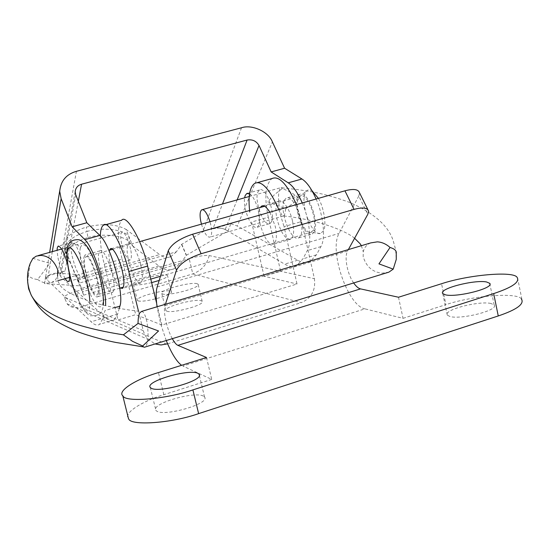 <?xml version="1.0" encoding="UTF-8"?>
<svg xmlns="http://www.w3.org/2000/svg" width="550" height="550" viewBox="0 0 550 550"><rect width="100%" height="100%" fill="white"/><g stroke="black" fill="none" stroke-linecap="round" stroke-linejoin="round"><path stroke-width="0.41" stroke-dasharray="2.75 2.06" d="M125.957 229.316L159.617 254.588L76.959 278.341L64.089 246.654L66.811 253.681L67.801 259.882L66.44 257.304C65.539 249.006 72.696 242.406 87.904 237.518L86.996 231.488C101.915 226.916 124.204 229.398 128.803 236.308L132.763 246.022L129.628 242.406L128.803 236.308L125.957 229.316C115.919 223.981 102.713 223.245 86.343 227.109C70.709 232.1 63.291 238.617 64.089 246.654M67.801 259.882L70.682 263.684L65.45 251.123C64.563 242.873 71.748 236.335 86.996 231.488L86.343 227.109M78.32 201.279L65.044 270.992L45.65 276.519L44.495 283.607L80.575 285.876L83.689 295.151L70.682 263.684M132.763 246.022L158.888 265.98C163.976 269.878 169.008 270.827 173.986 268.833L180.668 263.196L186.423 255.262L227.941 231.055L230.924 223.712L212.926 228.848L222.489 203.995M230.924 223.712L237.284 226.043L272.374 141.907M316.126 199.018C323.51 215.421 325.772 238.748 320.932 246.572L316.401 254.843L310.413 261.271C306.591 263.216 302.363 262.866 297.729 260.232L237.284 226.043M302.266 202.971C309.609 219.436 311.988 242.811 307.299 250.614L302.906 258.857L297.089 265.258C293.356 267.176 289.211 266.798 284.653 264.124L225.225 229.488C221.849 227.947 217.752 227.734 212.926 228.848M114.868 307.629L104.974 310.564L102.884 318.45L99.632 324.301C97.309 325.827 94.476 324.988 91.114 321.778L47.52 280.301L45.65 276.519M67.574 264.309L69.486 274.141M65.154 278.623C60.631 270.194 57.943 260.748 57.09 250.298M80.369 247.782C82.871 240.955 87.629 245.603 94.641 261.738C100.437 275.667 104.692 298.788 102.575 304.439C99.736 310.337 94.958 305.332 88.248 289.438C82.768 276.045 78.574 254.052 80.369 247.782C75.769 242.137 71.383 242.158 67.21 247.851M271.459 221.801L269.974 223.561C263.718 227.308 253.949 200.228 257.943 191.923L259.518 189.977C265.732 186.051 275.688 213.806 271.459 221.801M314.126 231.901L312.345 233.853C304.37 238.59 292.435 206.401 297.743 196.584L299.668 194.37C307.581 189.386 319.784 222.509 314.126 231.901M87.904 237.518C102.781 232.932 125.029 235.455 129.628 242.406M44.495 283.607C45.389 276.444 49.892 272.972 58.011 273.178L76.161 274.484L80.575 285.876M76.161 274.484L79.09 283.14L76.959 278.341M119.261 308.44L117.652 314.05L114.201 319.942C111.774 321.502 108.838 320.698 105.387 317.529L60.576 276.567L75.735 194.769M83.421 275.811L82.589 277.441C78.705 280.582 69.231 252.161 71.088 244.138L71.961 242.323C75.79 238.961 85.484 268.139 83.421 275.811M113.719 290.503L112.695 292.304C107.697 296.271 96.181 262.35 98.801 252.904L99.894 250.855C104.809 246.579 116.641 281.552 113.719 290.503M249.521 193.854C255.819 196.914 261.917 219.141 258.665 225.479L257.221 227.232C251.811 230.251 242.818 208.945 244.613 197.801M284.233 200.406L286.103 198.206C293.831 193.263 306.006 226.518 300.527 235.881L298.794 237.82C291.012 242.509 279.104 210.203 284.233 200.406M78.1 280.081L176.399 251.79L181.768 244.234L202.73 231.928C212.334 226.765 220.736 226.476 227.941 231.055M176.399 251.79L170.906 256.651C167.193 258.143 163.433 257.455 159.617 254.588M65.044 270.992C61.937 271.899 60.198 273.212 59.812 274.924L60.576 276.567M84.019 257.091L85.044 255.049C89.726 250.834 101.523 285.945 98.821 294.862L97.852 296.649C93.094 300.554 81.606 266.502 84.019 257.091M98.141 293.129L97.261 294.759C92.936 298.32 82.479 267.327 84.686 258.789L85.614 256.946C89.877 253.124 100.588 284.996 98.141 293.129M89.822 301.393L89.43 308.316C87.237 314.188 83.016 310.241 76.773 296.478M318.395 198.378C323.895 207.082 326.906 226.256 323.338 231.048L320.334 233.53C311.156 235.62 299.915 202.73 305.401 192.624L306.618 190.871L308.248 189.908L310.241 189.942L312.022 190.754M181.768 244.234L186.423 255.262M181.658 244.537L186.319 255.564M313.376 230.278L310.922 232.354C303.38 234.135 293.968 206.559 298.478 198.172L300.224 196.171C307.423 191.647 318.498 221.726 313.376 230.278M166.554 344.142L80.451 306.934C75.35 308.447 71.06 307.615 67.581 304.446L65.203 299.475M209.151 255.558C207.123 264.351 201.671 270.469 192.803 273.914L80.451 306.934L76.519 291.294C68.468 293.734 64.508 295.701 64.639 297.192L118.023 319.949L135.713 314.655L161.906 324.995L297.021 284.006L284.034 226.621L301.593 221.547L314.414 278.726L209.151 255.558C204.944 255.111 198.282 256.128 189.166 258.603L192.803 273.914L301.242 302.658C311.424 298.238 315.817 290.262 314.414 278.726M100.313 235.895C100.313 244.379 101.619 253.804 104.225 264.165L118.023 319.949L143.254 330.653L138.511 311.286M143.254 330.653L144.801 334.861L147.441 338.779L155.066 343.956M167.599 343.819L301.242 302.658M161.906 324.995L156.599 303.105M104.225 264.165L122.079 259.064C117.377 238.906 117.219 225.988 121.605 220.323M120.347 288.014C116.662 284.343 113.451 277.331 110.715 266.977C108.9 259.524 108.481 253.928 109.457 250.195M264.062 276.244L251.597 222.021L268.304 217.25L280.617 271.288L264.062 276.244L297.021 284.006M268.304 217.25C264.172 197.629 265.327 184.772 271.776 178.674M296.416 204.634L301.593 221.547M292.545 221.279C294.442 230.539 293.872 236.507 290.833 239.167C285.643 239.827 281.036 233.186 277.021 219.251C275.089 209.99 275.66 204.002 278.719 201.279C282.026 198.096 290.29 209.667 292.545 221.279M278.843 209.639L284.034 226.621M269.851 212.204L275.227 226.277C277.152 235.572 276.65 241.532 273.714 244.173C268.668 244.784 264.131 238.102 260.095 224.104C258.466 216.865 258.521 211.324 260.267 207.488M122.079 259.064L135.713 314.655M140.738 265.079C142.917 274.601 142.959 280.589 140.876 283.037C138.531 285.952 131.443 273.529 128.824 261.779C126.624 252.264 126.569 246.249 128.666 243.732C130.914 240.776 138.098 253.144 140.738 265.079M166.739 311.149C172.624 313.761 205.562 304.858 202.18 301.345L201.224 300.788C194.844 298.375 162.786 307.093 165.935 310.64L166.739 311.149M138.029 300.802C143.206 303.126 174.412 294.704 171.387 291.61L170.603 291.149C164.986 288.998 134.551 297.254 137.369 300.382L138.029 300.802M76.519 291.294L189.166 258.603M197.168 283.724C190.836 281.559 158.703 290.228 161.796 293.507L162.587 293.975C168.431 296.347 201.444 287.485 198.117 284.24L197.168 283.724M159.177 280.445C165.254 278.314 168.032 276.678 167.523 275.55L166.746 275.124C161.171 273.192 130.666 281.401 133.437 284.295L134.09 284.673C136.916 285.368 142.766 284.687 151.635 282.631M359.583 193.064L358.779 196.041L367.806 214.314M172.301 338.663C166.808 329.031 162.958 311.259 164.972 305.649L165.419 304.274M166.238 340.532L160.71 324.046L157.053 306.776M398.502 297.241L403.047 318.347L364.932 308.859L182.868 366.039L211.729 379.404L206.504 357.493M358.779 196.041L339.082 233.399C328.79 250.333 347.696 305.876 364.932 308.859M353.671 282.961C347.256 274.072 344.101 256.85 347.566 251.013L348.356 249.59M211.729 379.404L163.845 394.687C141.542 401.321 122.327 413.834 128.728 419.011M403.047 318.347L445.94 304.652L441.547 283.731M521.386 298.932C517.289 292.057 472.354 295.659 445.94 304.652M490.882 303.456C478.761 300.685 442.757 309.877 447.288 315.157L450.175 316.58C461.615 319.66 499.036 310.221 494.161 304.968L490.882 303.456M203.397 396.131C194.514 390.899 150.294 403.831 155.918 410.424L156.778 411.152C164.773 416.817 210.609 403.535 204.538 397.011L203.397 396.131M27.693 282.219L28.449 275.234C29.81 277.489 32.883 278.926 37.668 279.538L49.83 263.319L32.918 258.356M30.257 263.292L28.414 275.082M201.444 224.146C204.407 233.406 207.288 237.717 210.086 237.077C211.771 235.544 212.114 231.928 211.117 226.215L210.031 221.712M299.262 198.571L285.752 208.794L267.685 201.809L274.594 194.535L282.343 188.458L291.5 192.596L299.241 198.426M130.618 249.081C127.751 237.903 124.823 232.265 121.818 232.176C120.457 233.654 120.347 237.291 121.481 243.093C124.314 254.196 127.249 259.82 130.281 259.957C131.636 258.5 131.746 254.877 130.618 249.081M37.668 279.538L40.927 281.579L44.976 282.947L46.97 283.195L51.741 282.48L55.289 280.129L57.578 276.169L58.032 281.476L60.576 285.918C64.233 290.984 74.972 296.45 92.799 302.314C105.627 306.226 122.231 309.375 142.594 311.761C144.244 312.923 145.681 316.278 146.912 321.819C148.596 332.771 148.404 340.67 146.328 345.503L144.403 347.236M141.597 311.396L142.594 311.761M370.721 242.901C366.836 244.461 364.348 247.424 363.254 251.797L363.158 256.596C366.197 266.592 372.474 272.119 381.982 273.185L388.912 272.133M285.752 208.794L284.522 215.126L283.326 216.088L282.645 215.847C281.339 214.988 280.197 211.991 279.214 206.855C278.114 197.532 278.389 191.379 280.039 188.409L281.167 187.571L282.343 188.458M180.668 263.196L82.589 291.699M158.888 265.98L80.795 288.619M297.729 260.232L284.653 264.124M316.401 254.843L302.906 258.857M320.932 246.572L307.299 250.614M52.305 251.639L47.52 280.301M237.133 199.897L225.225 229.488M58.011 273.178L76.409 171.311M241.505 127.772L202.73 231.928M105.387 317.529L91.114 321.778M117.652 314.05L102.884 318.45M164.972 305.649L347.566 251.013M157.183 286.969L339.082 233.399M163.845 394.687L158.441 372.57M65.45 251.13L66.44 257.304M65.443 251.116L65.422 250.106M173.986 268.833L83.689 295.151M297.089 265.258L310.413 261.271M170.899 256.651L79.09 283.147M114.201 319.942L99.632 324.301M45.671 276.836L49.665 252.381M59.819 275.11L75.192 191.482M298.794 237.82L312.345 233.853M299.668 194.37L286.103 198.206M257.221 227.232L269.974 223.561M259.518 189.977L247.644 193.291M68.709 281.435L82.589 277.441M71.961 242.323L58.644 246.042M97.852 296.649L112.695 292.304M99.894 250.855L85.044 255.049M320.334 233.53L310.922 232.354M299.482 196.721L306.618 190.871M76.553 296.381C83.449 310.255 88.433 316.704 91.493 315.721C98.141 316.099 101.956 313.314 102.953 307.388L103.311 305.133M85.614 256.946L108.886 250.353M112.537 249.322L139.645 241.643M264.543 206.278L300.224 196.171M311.747 232.066L160.449 276.293M150.782 279.118L123.413 287.114M119.776 288.179L97.261 294.759M65.161 299.262L64.639 297.192M105.105 224.847L103.366 225.328M67.059 303.827L148.012 339.398M254.801 183.336L257.207 182.669M140.876 283.037L122.54 288.399M111.127 248.696L128.666 243.732M290.833 239.167L273.714 244.173M262.694 205.81L278.719 201.279M161.796 293.507L165.935 310.64M202.18 301.345L198.117 284.24M133.437 284.295L137.369 300.382M171.387 291.61L167.523 275.55M368.638 211.166L367.771 209.426M517.55 277.784L521.929 299.53M442.75 293.59L447.288 315.157M494.161 304.968L489.947 284.405M150.287 387.496L155.918 410.424M204.538 397.011L199.375 375.464M130.281 259.951L69.685 277.324M58.341 280.576L51.714 282.48M36.314 256.114L38.129 255.606M61.627 249.026L121.811 232.183M281.683 187.756C304.48 190.293 322.087 192.287 349.8 202.496C373.629 212.891 388.066 225.514 393.106 240.377L395.663 249.666L396.282 259.339M361.377 245.699L363.254 251.79M354.592 238.281C347.456 231.811 319.859 219.759 282.624 215.841M201.678 209.825L202.338 209.639M249.205 196.515L281.16 187.571M283.339 216.074L210.093 237.071"/><path stroke-width="0.82" d="M222.489 203.995L247.101 140.037L81.572 184.216L78.32 201.279M81.572 184.216C77.749 185.336 75.618 187.853 75.178 191.758L75.735 194.769L86.838 222.75L72.153 226.799L61.139 198.694L59.723 191.4C60.679 180.991 66.241 174.295 76.409 171.311L241.505 127.772C251.907 124.114 268.668 131.773 272.374 141.907L284.584 168.231L271.157 171.93L288.234 182.827C293.054 185.955 297.729 192.672 302.266 202.971M284.584 168.231L301.943 178.998C306.838 182.091 311.568 188.767 316.126 199.018M72.153 226.799L84.838 239.642C93.706 247.844 106.514 287.506 105.607 305.353M57.09 250.298L57.248 248.009L58.066 246.208C60.988 246.393 64.157 252.429 67.574 264.309M69.486 274.141L69.492 279.812L68.709 281.435C67.863 281.985 66.681 281.05 65.154 278.623M247.101 140.037C252.374 139.184 256.348 141.006 259.016 145.496L271.157 171.93M86.838 222.75L99.866 235.441C110.44 244.413 124.479 293.913 119.921 306.13L119.261 308.44M244.613 197.801L245.218 195.477L246.751 193.538L249.521 193.854M76.773 296.478C70.888 283.594 65.422 258.032 67.382 251.426C69.623 235.173 88.832 275.694 89.822 301.393M312.022 190.754L318.395 198.378M138.511 311.286L128.776 271.521L147.613 266.069L156.599 303.105M155.066 343.956L160.985 344.974L167.599 343.819M121.605 220.323C126.252 213.572 141.879 240.027 147.613 266.069M100.313 235.895C100.499 230.216 101.482 226.717 103.249 225.411C107.614 218.714 122.932 245.389 128.776 271.521M109.457 250.195L110.33 248.923C112.441 245.994 119.488 258.459 122.176 270.435C124.389 279.991 124.513 285.979 122.54 288.399L120.347 288.014M271.776 178.674C278.857 175.251 287.066 183.906 296.416 204.634M249.762 211.984C247.974 196.776 249.597 187.254 254.629 183.432C261.491 180.063 269.562 188.794 278.843 209.639M260.267 207.488L261.587 206.126C263.725 204.889 266.475 206.917 269.851 212.204M151.635 282.631L159.177 280.445M192.603 234.211L201.101 253.736C188.093 258.143 179.898 263.622 176.522 270.167L168.259 250.731C171.545 244.056 179.657 238.556 192.603 234.211L344.946 190.809C353.671 188.499 358.545 189.248 359.583 193.064M348.356 249.59L367.806 214.314L368.651 211.406C367.682 207.694 362.814 207.027 354.056 209.399L344.946 190.809M165.419 304.274L176.522 270.167M168.259 250.731L157.183 286.969C155.897 291.129 155.849 297.729 157.053 306.776M181.596 365.303C176.639 361.639 171.517 353.382 166.238 340.532M128.728 419.011C131.099 425.954 171.27 423.308 198.619 413.627L192.906 389.888C165.433 399.396 125.256 402.483 122.994 395.979C116.676 391.201 136.063 379.143 158.441 372.57L206.504 357.493L177.87 345.338C176.282 344.678 174.426 342.457 172.301 338.663M192.906 389.888L493.68 293.583C512.421 287.361 520.197 281.909 517.014 277.234C513.006 270.834 468.057 274.89 441.547 283.731L398.502 297.241L360.553 288.887C358.442 288.434 356.146 286.461 353.671 282.961M201.101 253.736L354.056 209.399M198.619 413.627L498.259 315.954C516.924 309.629 524.631 303.957 521.386 298.932M151.133 388.176C159.039 393.381 205.026 380.215 199.066 374.165L197.938 373.347C189.138 368.562 144.767 381.377 150.287 387.496L151.133 388.176M445.617 294.882C457.016 297.612 494.539 288.179 489.727 283.312L486.468 281.944C474.389 279.517 438.295 288.695 442.75 293.59L445.617 294.882M57.578 276.169L57.722 269.803C54.182 260.673 48.537 255.874 40.796 255.413L36.314 256.114L32.918 258.356L30.257 263.292M142.642 345.998L132.536 341.337L123.434 334.826L138.036 323.428L158.558 330.969L142.642 345.998L143.509 346.892L116.208 342.512C109.154 341.254 89.588 336.339 76.787 331.375C43.34 316.663 38.397 307.532 31.336 295.364C26.606 284.364 26.249 273.673 30.257 263.306M210.031 221.712C207.027 213.008 204.242 209.041 201.685 209.818C199.987 211.372 199.65 215.016 200.661 220.736L201.444 224.146M396.323 252.532L396.248 252.017C395.808 250.058 393.738 248.538 390.053 247.472L378.957 263.863L393.223 269.136L396.275 259.366L396.248 252.017M138.036 323.428C138.098 318.45 138.655 314.957 139.707 312.936L141.597 311.396L370.714 242.907M388.898 272.14L144.409 347.236L143.509 346.892M390.053 247.472C386.127 243.98 381.879 242.11 377.321 241.856L370.721 242.901M388.912 272.133L393.223 269.136M301.943 178.998L288.234 182.827M61.139 198.694L52.305 251.639M259.016 145.496L237.133 199.897M119.921 306.13L114.868 307.629M99.866 235.441L84.838 239.642M67.382 251.426L67.21 247.851M498.259 315.954L493.68 293.583M177.87 345.338L360.553 288.887M123.647 334.593L123.757 335.129M27.693 282.219L28.634 288.853L31.329 295.364C41.477 313.651 72.181 326.803 123.434 334.826M49.665 252.381L59.73 190.726M247.644 193.291L246.751 193.538M58.644 246.042L58.066 246.208M103.311 305.133C104.053 299.853 102.19 285.601 99.488 275.921C96.484 265.169 92.909 256.169 88.743 248.937C85.271 243.609 81.929 240.536 78.719 239.711C71.706 239.374 67.794 242.495 66.997 249.088C66.468 263.794 69.657 279.558 76.553 296.381M108.886 250.353L112.537 249.322M139.645 241.643L264.543 206.278M160.449 276.293L150.782 279.118M123.413 287.114L119.776 288.179M121.729 220.234L105.105 224.847M257.207 182.669L271.947 178.578M110.33 248.923L111.127 248.696M261.587 206.126L262.694 205.81M367.771 209.426L359.556 192.816M122.774 395.725L128.507 418.743M489.947 284.405L489.727 283.312M199.375 375.464L199.066 374.165M69.685 277.324L58.341 280.576M38.129 255.606L61.627 249.026M354.592 238.281L360.174 243.822L361.377 245.699M202.338 209.639L249.205 196.515"/></g></svg>
